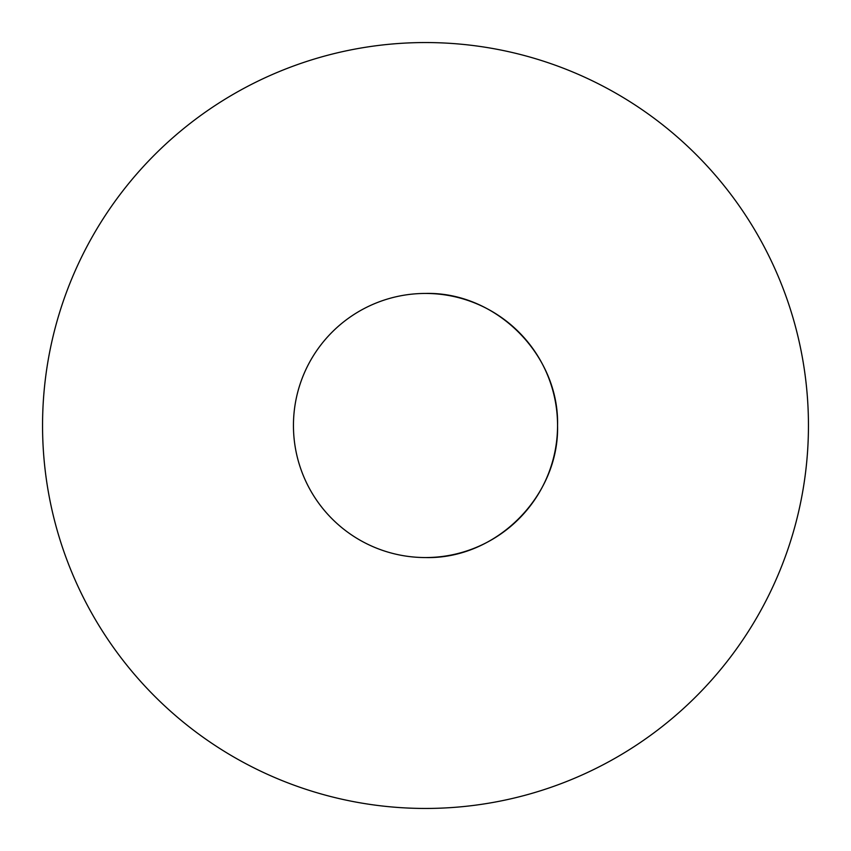 <?xml version="1.0" encoding="UTF-8"?>
<svg xmlns="http://www.w3.org/2000/svg" width="851" height="851" viewBox="0 0 851 851"><rect width="100%" height="100%" fill="white"/><g stroke="black" fill="none" stroke-linecap="round" stroke-linejoin="round"><path stroke-width="1.28" d="M808.45 425.5A382.95 382.95 0 0 1 425.5 808.45A382.95 382.95 0 0 1 42.55 425.5A382.95 382.95 0 0 1 425.5 42.55A382.95 382.95 0 0 1 808.45 425.5M557.554 425.5C559.373 496.059 496.059 559.373 425.5 557.554A132.054 132.054 0 0 0 557.554 425.5A132.054 132.054 0 0 0 425.5 293.446C496.059 291.627 559.373 354.941 557.554 425.5M425.5 293.446A132.054 132.054 0 0 0 293.446 425.5A132.054 132.054 0 0 0 425.5 557.554"/></g></svg>
